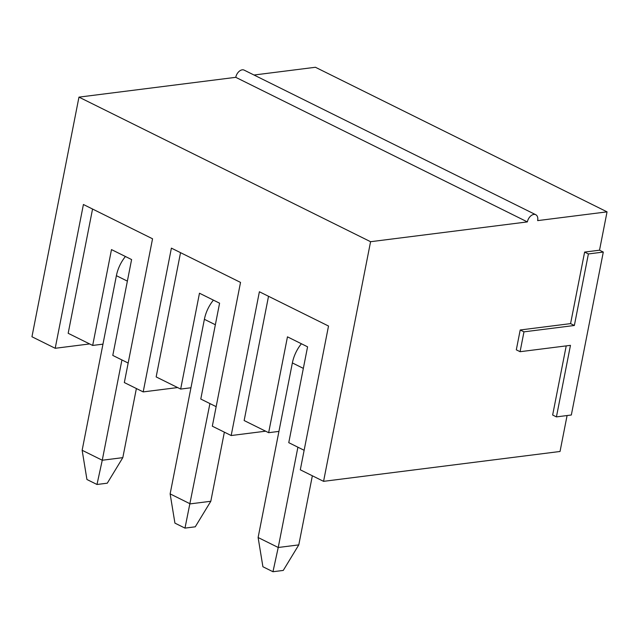 <?xml version="1.0" encoding="UTF-8"?>
<svg xmlns="http://www.w3.org/2000/svg" width="639" height="639" viewBox="0 0 639 639"><rect width="100%" height="100%" fill="white"/><g stroke="black" fill="none" stroke-linecap="round" stroke-linejoin="round"><path stroke-width="0.96" d="M125.42 256.503A29.258 18.771 116.4 0 0 116.394 275.681L82.143 450.271L102.256 460.24L122.816 457.644L136.379 388.528M122.816 457.644L107.28 483.188L96.992 484.482L86.936 479.498L82.143 450.271M121.929 359.949L102.256 460.24L96.992 484.482M213.41 300.13A29.258 18.771 116.4 0 0 204.384 319.308L170.134 493.891L190.238 503.867L210.806 501.272L224.361 432.156M210.806 501.272L195.262 526.808L184.983 528.11L174.926 523.125L170.134 493.891M209.919 403.568L184.983 528.11M301.4 343.75A29.258 18.771 116.4 0 0 292.366 362.928L258.116 537.519L278.229 547.487L298.788 544.891L312.351 475.783M298.788 544.891L283.253 570.435L272.965 571.729L262.909 566.745L258.116 537.519M297.902 447.196L278.229 547.487L272.965 571.729M304.14 450.287L288.764 442.667L307.575 346.817L287.462 336.841L268.652 432.691L278.939 431.397M89.636 343.934L55.202 348.287L31.95 336.753L78.964 97.128L235.759 77.327A7.317 4.689 116.4 0 1 244.146 70.122L535.762 214.712A7.317 4.689 -63.6 0 1 537.647 220.615L607.05 211.852L599.526 250.192L584.621 252.078L570.579 323.622L520.202 329.98L516.312 349.837L520.082 351.706L523.972 331.849L520.202 329.98M607.05 211.852L315.434 67.271L254.018 75.019M567.089 415.542L560.036 451.477L323.566 481.343L370.572 241.71L78.964 97.128M523.972 331.849L574.357 325.491L588.391 253.947L603.296 252.062L571.33 415.007L556.425 416.892L552.647 415.023L566.218 345.883M370.572 241.71L527.367 221.909A7.317 4.689 -63.6 0 1 535.762 214.712M603.296 252.062L599.526 250.192M55.202 348.287L83.413 204.504L152.545 238.786L124.333 382.561L143.192 391.907L171.396 248.132L240.528 282.406L212.324 426.189L231.174 435.534L259.386 291.759L328.518 326.034L300.306 469.809L323.566 481.343M265.608 431.189L231.174 435.534M177.626 387.561L143.192 391.907M216.15 406.66L200.782 399.04L219.584 303.19L199.472 293.221L180.669 389.071L190.949 387.769M128.167 363.04L112.791 355.42L131.602 259.562L111.49 249.593L92.679 345.443L68.173 333.294L92.551 209.041M92.679 345.443L102.967 344.149M180.533 252.661L156.156 376.914L180.669 389.071M268.524 296.288L244.146 420.542L268.652 432.691M527.367 221.909L235.759 77.327M556.425 416.892L570.459 345.348L520.082 351.706M574.357 325.491L570.579 323.622M588.391 253.947L584.621 252.078M116.394 275.681L127.369 281.12M204.384 319.308L215.359 324.748M292.366 362.928L303.341 368.376"/></g></svg>
